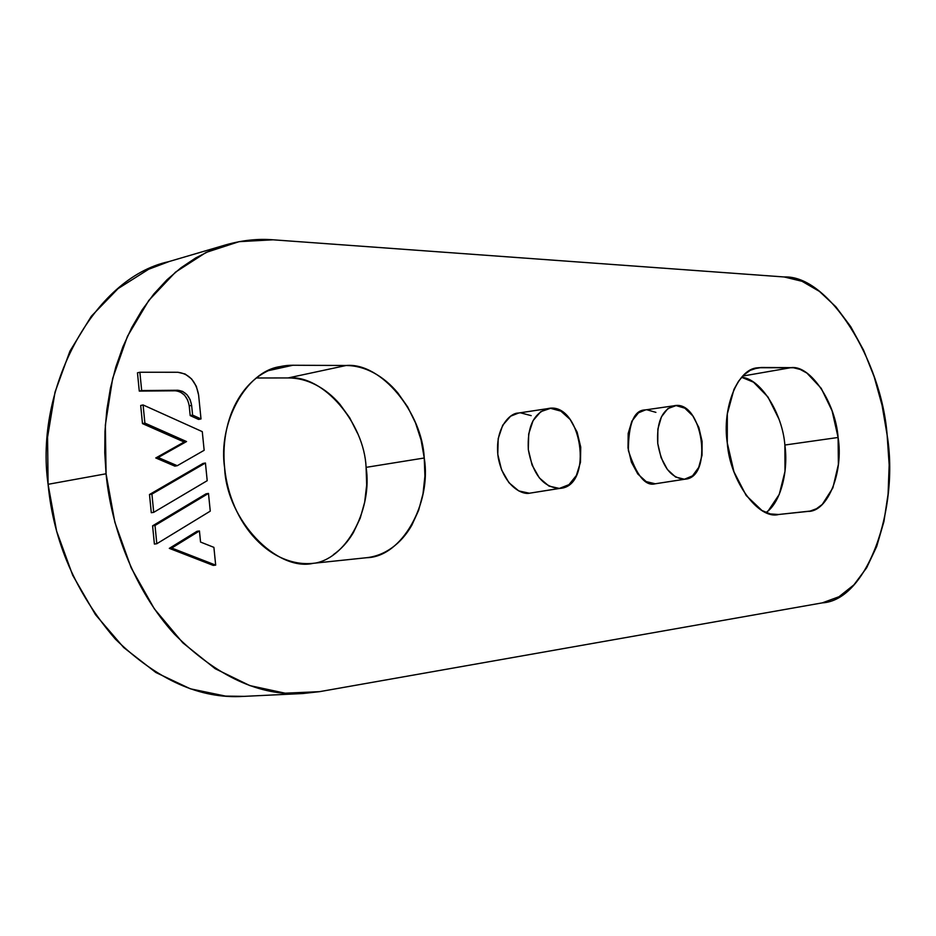 <?xml version="1.0" encoding="UTF-8"?>
<svg xmlns="http://www.w3.org/2000/svg" width="936" height="936" viewBox="0 0 936 936"><rect width="100%" height="100%" fill="white"/><g stroke="black" fill="none" stroke-linecap="round" stroke-linejoin="round"><path stroke-width="1.4" d="M273.101 239.803L784.251 276.974L802.047 281.303L819.445 291.412L835.836 306.751L850.707 326.617L863.612 350.24L874.165 376.775L882.075 405.346L887.129 435.041L889.165 464.935L888.088 494.091L883.923 521.563L876.704 546.437L866.631 567.813L853.936 584.836L838.984 596.735L822.264 602.878L319.574 691.657L285.129 693.19L249.842 685.597L215.198 668.713L182.824 642.833L154.323 608.809L131.239 567.988L114.847 522.241L106.072 473.78L105.347 425.061L112.648 378.495L127.46 336.316L148.824 300.397L175.5 272.142L206.095 252.427L239.113 241.663L273.101 239.803C257.95 238.563 242.26 240.236 226.021 244.799L210.74 250.321L195.636 257.973L180.976 267.79L167.006 279.77L153.984 293.834L142.167 309.851L131.754 327.588L122.92 346.788L115.783 367.111L110.413 388.241L106.833 409.792L104.972 431.449L104.762 452.872L106.072 473.78C111.138 528.758 135.194 591.213 174.388 634.082C216.848 676.471 259.717 696.279 302.995 693.517L319.574 691.657L822.264 602.878C867.181 600.444 899.344 509.09 887.129 435.041C881.595 360.559 828.723 274.903 784.251 276.974L273.101 239.803M140.692 405.475L142.483 423.599L184.146 442.014L155.774 457.961L174.856 466.14L177.278 465.707L158.184 457.517L186.556 441.546L144.893 423.095L143.091 404.949L202.281 431.636L204.153 450.298L177.278 465.707L204.153 450.298L202.281 431.636L143.091 404.949L144.893 423.095L186.556 441.546L158.184 457.517L177.278 465.707L174.856 466.14L155.774 457.961L158.184 457.517L155.774 457.961L184.146 442.014L186.556 441.546L184.146 442.014L142.483 423.599L144.893 423.095L142.483 423.599L140.692 405.475L143.091 404.949L140.692 405.475M152.591 525.833L154.393 544.062L156.815 543.734L155.013 525.47L208.482 493.424L210.261 511.138L156.815 543.734L210.261 511.138L208.482 493.424L155.013 525.47L156.815 543.734L154.393 544.062L152.591 525.833L155.013 525.47L152.591 525.833L206.06 493.822L152.591 525.833M778.6 514.496L810.178 511.068L816.485 508.716L822.276 504.422L832.888 487.867L838.387 464.396L838.094 437.475L832.092 410.869L821.211 388.311L806.914 373.09L800.221 369.439L793.471 367.754L758.078 367.731L750.298 370.293L744.097 374.763L738.621 381.104L734 389.271L727.319 413.876L727.284 442.962L733.953 471.779L746.203 495.542L761.951 510.494L770.328 513.934L778.6 514.496C758.593 520.018 729.823 480.964 727.284 442.962L727.284 442.962C721.855 408.4 737.591 368.725 757.423 367.836L761.576 367.485L753.386 368.924L761.576 367.485L791.212 367.626L742.786 376.05L791.212 367.626C810.693 365.028 835.626 403.077 838.094 437.475L784.871 445.033L838.094 437.475C843.675 471.557 828.056 511.852 808.142 511.395L778.6 514.496M292.874 365.251C282.871 365.192 273.359 367.684 264.338 372.727C255.317 377.805 247.525 385.129 240.973 394.723C234.445 404.352 229.729 415.514 226.851 428.232C223.996 440.961 223.259 454.182 224.628 467.906C226.021 481.619 229.425 494.664 234.819 507.043C240.236 519.398 247.174 530.057 255.633 539.007C264.092 547.934 273.324 554.486 283.351 558.663C293.366 562.817 303.346 564.361 313.279 563.308L366.198 557.751C375.558 556.745 384.181 553.398 392.055 547.724C399.929 542.038 406.516 534.514 411.852 525.166L418.638 510.307L423.013 493.752L424.921 476.12L424.242 457.996L421.083 440.025L415.479 422.815L407.675 406.938L397.87 392.991C390.651 384.333 382.59 377.606 373.651 372.797C364.712 368.012 355.54 365.578 346.121 365.496L292.874 365.251L268.375 370.656L292.874 365.251L346.121 365.496L288.159 377.933L256.452 377.992L288.159 377.933L346.121 365.496C381.092 362.185 422.171 412.542 424.242 457.996L366.093 467.356L424.242 457.996C431.777 502.866 402.117 557.095 366.725 557.704L313.279 563.308C276.81 571.908 226.524 519.866 224.628 467.906L224.628 467.906C217.807 423.47 245.747 371.218 280.309 366.584L292.874 365.251M655.902 412.366L646.928 409.781M645.524 409.886L638.481 412.823L631.882 421.118L628.185 433.45L628.009 447.899L631.402 462.173L637.814 474.025L646.203 481.607L655.247 483.783L685.339 479.15M531.168 415.642L520.638 412.858M518.72 412.998L510.635 416.181L502.726 425.213L498.186 438.633L497.776 454.346L501.567 469.872L508.973 482.73L518.766 490.92L529.402 493.225L560.605 488.288M197.016 531.285L169.311 548.367L213.244 565.414L215.678 565.122L171.744 548.04L199.438 530.946L200.55 542.061L213.899 547.361L215.678 565.122L171.744 548.04L199.438 530.946L200.55 542.061L213.899 547.361L215.678 565.122L213.244 565.414L169.311 548.367L171.744 548.04L169.311 548.367L197.016 531.285L199.438 530.946L197.016 531.285M149.491 494.512L151.293 512.717L153.715 512.343L151.913 494.114L205.429 463.016L207.207 480.695L153.715 512.343L207.207 480.695L205.429 463.016L151.913 494.114L153.715 512.343L151.293 512.717L149.491 494.512L151.913 494.114L149.491 494.512L203.018 463.437L149.491 494.512M137.475 372.809L139.277 391.096L175.324 390.792L141.675 390.558L139.862 372.247L177.852 372.271C189.166 373.768 196.08 381.35 198.607 395.015L201.006 418.942L192.605 415.104L191.623 405.382L189.224 405.885L190.195 415.596L198.596 419.433L201.006 418.942L198.607 395.015L196.338 386.322L191.611 378.951L185.129 374.014L177.852 372.271L139.862 372.247L141.675 390.558L177.735 390.253L139.277 391.096L141.675 390.558L139.277 391.096L137.475 372.809L139.862 372.247L137.475 372.809M180.203 391.903L184.544 395.167L187.703 400.081M244.261 696.349L225.564 696.103L190.359 688.802L155.879 672.516L123.727 647.548L95.507 614.706L72.715 575.301L56.605 531.121L48.087 484.31L47.572 437.182L55.037 392.079L69.931 351.152L91.354 316.216L118.065 288.616L148.66 269.252L169.346 261.46M784.871 445.033C788.498 470.305 781.08 502.339 766.081 512.542L768.351 510.646L779.255 494.395L785 471.405L784.871 445.033C782.566 414.168 761.038 378.589 741.628 377.29M778.928 419.024L767.976 397.004L753.515 382.192L741.64 377.29M333.333 554.697C341.254 549.139 347.911 541.815 353.317 532.701L360.196 518.228L364.689 502.117L366.678 484.965L366.093 467.356C364.244 423.154 323.224 374.459 288.159 377.933C297.601 377.933 306.797 380.238 315.736 384.836C324.675 389.446 332.736 395.928 339.932 404.305L349.713 417.807L357.47 433.192M226.021 244.799L168.585 261.682C93.436 277.922 34.363 388.966 48.087 484.31L106.072 473.78L48.087 484.31C53.504 541.78 75.933 593.377 115.362 639.101C157.459 680.016 200.152 699.122 243.418 696.396L302.995 693.517M315.28 563.098C348.368 557.014 372.446 507.148 366.093 467.356M657.751 443.453C656.522 422.604 661.822 410.073 673.651 405.873C702.409 398.397 714.18 478.448 684.438 479.244L655.247 483.783L684.438 479.244C670.656 478.027 661.764 466.093 657.751 443.453L657.868 429.074L661.436 416.824L667.859 408.587L676.084 405.592L684.848 408.19L692.827 415.9L698.864 427.53L702.082 441.347L702.023 455.317L698.689 467.427L692.535 475.839L684.438 479.244L675.593 477.044L667.38 469.486L661.097 457.669L657.751 443.453M674.47 405.721L645.278 409.921C634.128 410.003 628.501 423.54 628.372 450.544C636.457 475.43 645.419 486.521 655.247 483.783M528.325 449.608C527.155 427.19 533.485 413.572 547.279 408.728C581.455 399.719 594.734 487.282 559.365 488.428L529.402 493.225L559.365 488.428C543.102 487.188 532.76 474.248 528.325 449.608L528.688 433.941L533.087 420.592L540.797 411.618L550.567 408.33L560.875 411.138L570.188 419.503L577.126 432.116L580.73 447.115L580.46 462.302L576.365 475.476L568.983 484.661L559.365 488.428L548.964 486.088L539.358 477.91L532.081 465.075L528.325 449.608M548.028 408.576L518.404 413.057C509.675 412.811 494.079 428.934 498.221 457.634C503.603 485.749 521.761 494.922 529.402 493.225M206.06 493.822L208.482 493.424L206.06 493.822M203.018 463.437L205.429 463.016L203.018 463.437M177.735 390.253C185.293 391.19 189.926 396.232 191.623 405.382L192.605 415.104L201.006 418.942L198.596 419.433L190.195 415.596L192.605 415.104L190.195 415.596L189.224 405.885L191.623 405.382L190.102 399.567L186.943 394.653L182.602 391.377L177.735 390.253M175.324 390.792C182.894 391.716 187.528 396.747 189.224 405.885M278.881 366.9L280.309 366.584"/></g></svg>
